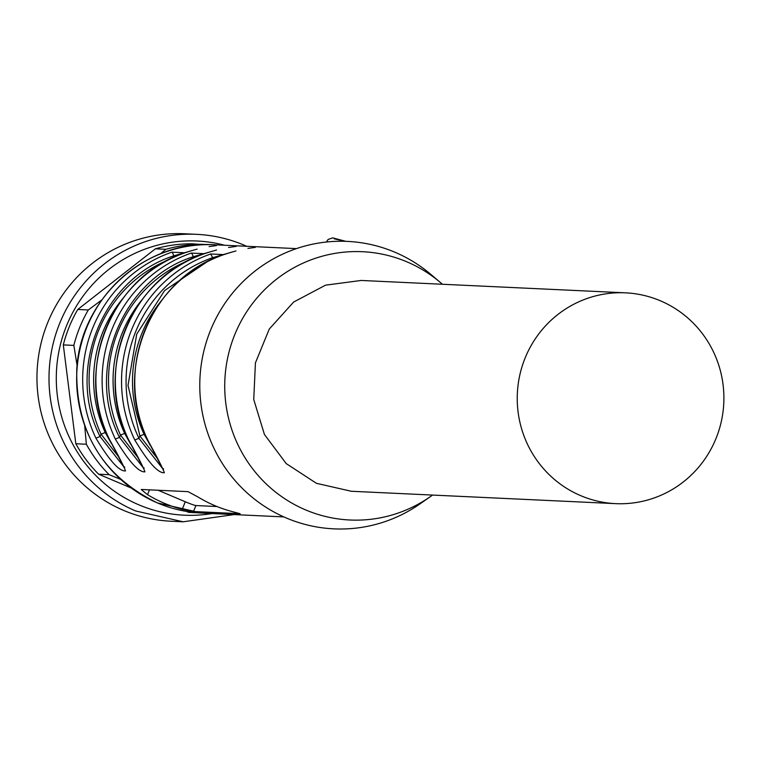 <?xml version="1.0" encoding="UTF-8"?>
<svg xmlns="http://www.w3.org/2000/svg" width="762" height="762" viewBox="0 0 762 762"><rect width="100%" height="100%" fill="white"/><g stroke="black" fill="none" stroke-linecap="round" stroke-linejoin="round"><path stroke-width="1.14" d="M196.634 234.334L184.585 233.772A143.885 140.894 92.7 0 0 40.396 346.177A143.885 140.894 92.7 0 0 123.615 510.407A143.885 140.894 92.7 0 0 171.126 521.237L183.166 521.799L135.665 510.969A143.885 140.894 -87.3 0 1 52.435 346.739A143.885 140.894 -87.3 0 1 196.634 234.334A143.885 140.894 -87.3 0 1 244.135 245.164L246.717 246.288M234.144 514.579L183.166 521.799M212.065 513.55A137.246 134.388 -87.3 0 1 138.951 504.873A137.246 134.388 -87.3 0 1 63.332 334.508A137.246 134.388 -87.3 0 1 224.628 245.25M120.52 479.327L109.156 474.688L98.622 474.193L131.064 487.947M186.433 511.416L188.719 512.378L197.558 512.797M98.622 474.193A134.293 131.502 -87.3 0 1 75.819 443.741L63.313 344.91A134.293 131.502 -87.3 0 1 77.781 309.467L155.372 248.822A134.293 131.502 -87.3 0 1 192.634 243.83L204.121 244.707M109.156 474.688A134.293 131.502 -87.3 0 1 86.363 444.236L75.819 443.741M77.124 365.646L73.847 345.396L63.313 344.91M86.363 444.236L84.706 425.929M73.847 345.396A134.293 131.502 -87.3 0 1 88.316 309.963L77.781 309.467M160.401 253.87L165.906 249.307L155.372 248.822M88.316 309.963L101.803 299.923M165.906 249.307A134.293 131.502 -87.3 0 1 203.168 244.316M141.456 489.471L188.09 491.652L198.044 497.034A134.293 131.502 -87.3 0 0 214.865 505.654A134.293 131.502 -87.3 0 0 232.724 511.731L240.106 513.702L193.472 511.521L182.204 509.359A134.293 131.502 -87.3 0 1 164.344 503.282A134.293 131.502 -87.3 0 1 147.523 494.662L141.237 489.556M147.99 440.598C157.477 457.8 162.935 468.516 164.354 472.745C158.163 473.345 148.304 462.42 134.779 439.979A134.293 131.502 -87.3 0 1 210.683 253.984L223.895 254.603A134.293 131.502 -87.3 0 0 147.99 440.598L147.904 440.56C112.433 371.58 150.781 277.625 223.838 254.613L230.648 252.412M191.252 253.07L204.464 253.689A134.293 131.502 -87.3 0 0 128.559 439.684C138.046 456.895 143.504 467.611 144.923 471.84C138.732 472.43 128.873 461.505 115.348 439.064A134.293 131.502 -87.3 0 1 191.252 253.07A3.839 0.724 -109.3 0 1 193.234 256.737C122.291 279.082 85.03 370.389 119.501 437.417L143.589 468.182M171.821 252.165L185.033 252.784A134.293 131.502 -87.3 0 0 109.128 438.779C118.615 455.981 124.073 466.696 125.492 470.926C119.301 471.526 109.442 460.6 95.917 438.16A134.293 131.502 -87.3 0 1 171.821 252.165A3.839 0.724 -109.3 0 1 173.803 255.832C102.86 278.178 65.599 369.484 100.07 436.512L124.158 467.268M235.972 250.936L212.665 257.651L210.683 253.984M211.941 259.442L212.665 257.651A130.454 127.749 92.7 0 0 138.932 438.331L163.02 469.087M157.448 458.581L139.903 435.95L128.016 385.401L136.731 334.137L164.621 290.56L207.121 261.795M118.586 456.762L101.041 434.13L105.223 432.53L111.462 443.665M197.11 249.117L173.803 255.832L173.079 257.623M138.017 457.676L120.472 435.045L124.654 433.435L130.893 444.57M216.541 250.022L193.234 256.737L192.51 258.528M432.549 495.071A134.293 131.502 -87.3 0 1 430.511 496.529A134.293 131.502 -87.3 0 1 305.61 509.902A134.293 131.502 -87.3 0 1 234.858 334.413A134.293 131.502 -87.3 0 1 406.851 261.814A134.293 131.502 -87.3 0 1 440.531 282.616A134.293 131.502 -87.3 0 1 442.427 284.264M625.507 292.837L361.169 280.454L325.545 285.169L293.637 302.038L269.281 329.032L255.422 362.883L253.746 399.517L264.443 434.492L286.226 463.601L316.459 483.318L351.292 491.261L615.629 503.644A105.518 103.327 -87.3 0 1 580.796 495.7A105.518 103.327 -87.3 0 1 525.199 357.816A105.518 103.327 -87.3 0 1 625.507 292.837A105.518 103.327 -87.3 0 1 660.34 300.78A105.518 103.327 -87.3 0 1 715.937 438.664A105.518 103.327 -87.3 0 1 615.629 503.644M430.511 496.529L420.272 503.701A143.885 140.894 -87.3 0 1 286.445 518.036A143.885 140.894 -87.3 0 1 210.636 330.013A143.885 140.894 -87.3 0 1 394.926 252.232A143.885 140.894 -87.3 0 1 431.006 274.52L440.531 282.616M134.779 439.979L138.932 438.331L139.903 435.95L144.085 434.35L150.324 445.484M182.204 509.359L185.299 501.777L158.115 490.252M185.299 501.777A9.592 0.667 -157.8 0 0 195.92 505.539L193.472 511.521M216.989 506.53L195.92 505.539M187.69 260.89A128.54 125.873 -87.3 0 0 120.472 435.045L119.501 437.417L115.348 439.064M204.359 253.727L204.406 253.698C131.35 276.72 93.002 370.665 128.473 439.655L128.559 439.684M128.502 439.56L143.885 469.068L144.094 467.839M168.259 259.975A128.54 125.873 -87.3 0 0 101.041 434.13L100.07 436.512L95.917 438.16M184.928 252.822L184.975 252.793C111.919 275.806 73.571 369.76 109.042 438.741L109.128 438.779M109.071 438.655L124.454 468.154L124.663 466.925M329.489 241.725L326.46 242.011M283.874 516.912L201.882 513.074A134.293 131.502 -87.3 0 1 157.543 502.968A134.293 131.502 -87.3 0 1 79.867 349.682A134.293 131.502 -87.3 0 1 214.446 244.773L296.437 248.612M124.654 433.435A124.701 122.11 -87.3 0 1 142.008 299.771M105.223 432.53A124.701 122.11 -87.3 0 1 122.577 298.856M144.085 434.35A124.701 122.11 -87.3 0 1 161.439 300.676M147.523 494.662L149.495 489.842M334.28 238.858L345.719 241.335M201.882 513.074L157.42 502.939C102.832 476.279 75.943 432.102 76.743 370.408C79.524 299.59 145.028 239.744 214.446 244.773M247.945 248.412L255.289 247.383M147.904 440.56L163.316 469.973L163.525 468.744M236.239 246.374L228.533 247.498M211.217 251.508L204.406 253.698M216.427 245.564L209.102 246.583M191.786 250.593L184.975 252.793M345.805 241.335L332.689 237.858L328.155 239.439L326.622 241.611"/></g></svg>
